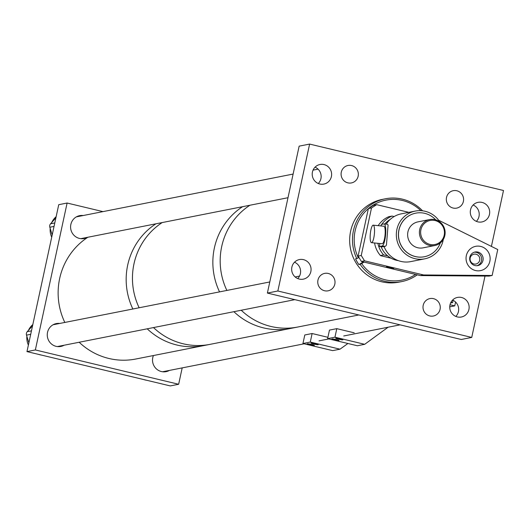 <?xml version="1.0" encoding="UTF-8"?>
<svg xmlns="http://www.w3.org/2000/svg" width="530" height="530" viewBox="0 0 530 530"><rect width="100%" height="100%" fill="white"/><g stroke="black" fill="none" stroke-linecap="round" stroke-linejoin="round"><path stroke-width="0.79" d="M420.866 210.675A40.777 39.584 78.8 0 0 373.365 205.004A40.777 39.584 78.8 0 0 368.476 208.522M368.37 208.608A40.777 39.584 78.8 0 0 358.313 257.812L358.916 257.447M422.576 210.821A42.201 40.962 78.8 0 0 385.303 198.796A42.201 40.962 78.8 0 0 372.318 203.845A42.201 40.962 78.8 0 0 356.789 258.6L358.313 257.812M385.303 198.796L382.501 199.353A42.201 40.962 78.8 0 0 369.509 204.401A42.201 40.962 78.8 0 0 352.463 255.612A42.201 40.962 78.8 0 0 398.851 282.152L401.66 281.602A42.201 40.962 78.8 0 0 414.652 276.547A42.201 40.962 78.8 0 0 417.249 274.825M356.789 258.6L355.531 258.852A42.201 40.962 78.8 0 0 358.883 264.602L361.665 263.569A40.777 39.584 78.8 0 0 415.58 274.427M360.142 264.357A42.201 40.962 78.8 0 0 401.66 281.602M363.156 261.873A3.339 3.24 78.8 0 1 362.487 262.416L364.077 262.098A3.339 3.24 -101.2 0 1 364.077 262.098L361.665 263.569M362.487 262.416L358.883 264.602M388.881 216.671L392.021 216.048A24.433 23.717 78.8 0 0 381.766 224.356M381.249 225.137A24.433 23.717 78.8 0 0 380.772 225.919M380.454 255.533L383.594 254.917A24.433 23.717 78.8 0 1 377.883 243.31M392.021 216.048L394.134 216.551M387.728 255.904L383.594 254.917M249.935 205.236A66.634 64.68 78.8 0 0 221.712 246.516A66.634 64.68 78.8 0 0 226.873 290.44A66.634 64.68 78.8 0 1 249.935 205.236M242.607 206.68A66.634 64.68 78.8 0 0 214.385 247.96A66.634 64.68 78.8 0 0 219.546 291.884A66.634 64.68 78.8 0 1 242.607 206.68M358.83 314.966L297.847 327.01A66.634 64.68 78.8 0 1 294.607 327.56A66.634 64.68 78.8 0 1 241.23 310.242A66.634 64.68 78.8 0 0 297.847 327.01L135.793 359.022A66.634 64.68 78.8 0 1 79.175 342.254M233.902 311.693A66.634 64.68 78.8 0 0 290.519 328.454A66.634 64.68 78.8 0 1 233.902 311.693M162.207 222.567A66.634 64.68 78.8 0 0 133.977 263.841A66.634 64.68 78.8 0 0 139.145 307.764A66.634 64.68 78.8 0 1 162.207 222.567M155.919 223.806A66.634 64.68 78.8 0 0 127.697 265.086A66.634 64.68 78.8 0 0 132.864 309.01A66.634 64.68 78.8 0 1 130.976 254.34A66.634 64.68 78.8 0 1 155.919 223.806M153.501 327.573A66.634 64.68 78.8 0 0 210.119 344.341A66.634 64.68 78.8 0 1 153.501 327.573M147.221 328.812A66.634 64.68 78.8 0 0 203.838 345.58A66.634 64.68 78.8 0 1 147.221 328.812M153.422 355.537A11.653 11.315 78.8 0 0 161.398 371.55A11.653 11.315 78.8 0 0 166.109 371.649A11.653 11.315 78.8 0 0 169.428 370.41M59.777 323.446A11.653 11.315 78.8 0 0 56.319 323.572A11.653 11.315 78.8 0 0 47.256 334.774A11.653 11.315 78.8 0 0 56.127 346.348A11.653 11.315 78.8 0 0 60.837 346.441A11.653 11.315 78.8 0 0 64.123 345.222M83.197 215.531A11.653 11.315 78.8 0 0 79.659 215.65A11.653 11.315 78.8 0 0 70.589 226.853A11.653 11.315 78.8 0 0 79.46 238.42A11.653 11.315 78.8 0 0 84.171 238.52A11.653 11.315 78.8 0 0 87.384 237.341M182.194 367.893L178.65 384.263L170.276 385.919L26.97 351.609L58.737 204.686L67.111 203.03L102.986 211.622M26.97 351.609L35.351 349.952L67.111 203.03M178.65 384.263L35.351 349.952M146.691 380.268A17.305 16.801 -101.2 0 1 145.227 379.99A17.305 16.801 -101.2 0 1 143.789 379.579M54.04 226.409L49.827 227.237L52.192 234.962M49.827 227.237A3.551 3.452 -101.2 0 1 50.575 223.779L54.789 222.951M55.882 217.883L50.575 223.779M51.708 237.195A17.305 16.801 -101.2 0 1 50.191 228.423M51.755 222.474A17.305 16.801 -101.2 0 1 56.14 216.69M41.446 355.074A17.305 16.801 -101.2 0 1 39.988 354.789A17.305 16.801 -101.2 0 1 38.544 354.378M30.713 334.304L26.5 335.139L28.865 342.864M26.5 335.139A3.551 3.452 -101.2 0 1 27.249 331.681L31.462 330.846M32.555 325.784L27.249 331.681M28.382 345.09A17.305 16.801 -101.2 0 1 26.864 336.318M28.428 330.369A17.305 16.801 -101.2 0 1 32.814 324.585M87.881 237.248A66.634 64.68 78.8 0 0 62.938 267.782A66.634 64.68 78.8 0 0 64.819 322.445M318.298 183.506A9.984 9.692 78.8 0 0 315.065 167.149M312.442 172.025A9.984 9.692 78.8 0 0 323.85 184.089A9.984 9.692 78.8 0 0 331.396 176.563A9.984 9.692 78.8 0 0 319.981 164.499A9.984 9.692 78.8 0 0 312.442 172.025M297.747 278.575A9.984 9.692 78.8 0 0 294.514 262.217M291.891 267.094A9.984 9.692 78.8 0 0 303.299 279.158A9.984 9.692 78.8 0 0 310.838 271.632A9.984 9.692 78.8 0 0 299.43 259.561A9.984 9.692 78.8 0 0 291.891 267.094M455.82 316.423A9.984 9.692 78.8 0 0 452.587 300.066M449.963 304.942A9.984 9.692 78.8 0 0 461.372 317.006A9.984 9.692 78.8 0 0 468.911 309.48A9.984 9.692 78.8 0 0 457.503 297.409A9.984 9.692 78.8 0 0 449.963 304.942M476.371 221.355A9.984 9.692 78.8 0 0 473.138 204.997M470.514 209.873A9.984 9.692 78.8 0 0 481.922 221.944A9.984 9.692 78.8 0 0 489.462 214.411A9.984 9.692 78.8 0 0 478.053 202.347A9.984 9.692 78.8 0 0 470.514 209.873M446.532 197.385A8.884 8.626 78.8 0 0 456.681 208.118A8.884 8.626 78.8 0 0 463.392 201.42A8.884 8.626 78.8 0 0 453.243 190.687A8.884 8.626 78.8 0 0 446.532 197.385M341.293 172.184A8.884 8.626 78.8 0 0 351.443 182.923A8.884 8.626 78.8 0 0 358.147 176.225A8.884 8.626 78.8 0 0 347.998 165.486A8.884 8.626 78.8 0 0 341.293 172.184M317.96 280.085A8.884 8.626 78.8 0 0 328.116 290.818A8.884 8.626 78.8 0 0 334.821 284.12A8.884 8.626 78.8 0 0 324.671 273.387A8.884 8.626 78.8 0 0 317.96 280.085M423.205 305.28A8.884 8.626 78.8 0 0 433.354 316.019A8.884 8.626 78.8 0 0 440.066 309.321A8.884 8.626 78.8 0 0 429.909 298.582A8.884 8.626 78.8 0 0 423.205 305.28M485.003 276.07L471.733 337.424L461.266 339.492L267.385 293.07L299.152 146.147L309.619 144.081L503.5 190.502L491.409 246.41M309.619 144.081L277.852 291.003L267.385 293.07M471.733 337.424L277.852 291.003M313.773 344.036A3.67 0.358 12.2 0 1 311.05 343.089A3.67 0.358 12.2 0 1 315.502 343.692A3.67 0.358 12.2 0 1 318.225 344.639A3.67 0.358 12.2 0 1 313.773 344.036M309.904 344.798A3.67 0.358 12.2 0 1 307.181 343.851A3.67 0.358 12.2 0 1 311.64 344.46A3.67 0.358 12.2 0 1 314.363 345.408A3.67 0.358 12.2 0 1 309.904 344.798M312.117 333.529L304.79 334.973L302.941 343.513L310.275 342.062L312.117 333.529L327.918 337.305M310.275 342.062L340.002 349.184L332.674 350.628L302.941 343.513M340.002 349.184L347.918 343.493M338.458 339.16A3.67 0.358 12.2 0 1 335.735 338.213A3.67 0.358 12.2 0 1 340.187 338.822A3.67 0.358 12.2 0 1 342.91 339.763A3.67 0.358 12.2 0 1 338.458 339.16M334.589 339.922A3.67 0.358 12.2 0 1 331.866 338.981A3.67 0.358 12.2 0 1 336.318 339.584A3.67 0.358 12.2 0 1 339.041 340.532A3.67 0.358 12.2 0 1 334.589 339.922M336.802 328.653L329.474 330.097L327.626 338.637L334.953 337.186L336.802 328.653L354.225 332.82M334.953 337.186L364.686 344.308L357.359 345.752L327.626 338.637M364.686 344.308L388.139 327.209M475.483 270.532A12.395 12.031 -101.2 0 1 466.327 255.665A12.395 12.031 -101.2 0 1 480.69 246.423A12.395 12.031 -101.2 0 1 489.846 261.297A12.395 12.031 -101.2 0 1 475.483 270.532M477.868 252.068A6.93 6.724 78.8 0 0 469.679 258.673A6.93 6.724 78.8 0 0 477.755 265.61A6.93 6.724 78.8 0 0 477.868 252.068M390.981 267.464A3.73 0.364 -167.8 0 0 386.45 266.848A3.73 0.364 -167.8 0 0 389.219 267.816A3.73 0.364 -167.8 0 0 393.75 268.425A3.73 0.364 -167.8 0 0 390.981 267.464M474.343 252.201A6.93 6.724 -101.2 0 1 477.013 265.709M391.067 258.19L380.573 255.672A24.433 23.717 -101.2 0 1 374.571 242.978M364.521 260.826L361.38 261.449L420.423 275.587L423.563 274.964L364.521 260.826L361.241 255.5L371.517 207.965L376.664 204.653L373.524 205.276L368.376 208.588L371.517 207.965M361.38 261.449L358.101 256.116L361.241 255.5M358.101 256.116L368.376 208.588M408.822 212.351L376.664 204.653M438.674 220.261L497.75 249.55L492.145 275.481L489.005 276.097L420.423 275.587M423.563 274.964L492.145 275.481M389.086 216.624L389.02 216.611A24.433 23.717 -101.2 0 0 378.168 225.661M470.19 257.958A5.015 4.869 -101.2 0 1 473.972 254.181A5.015 4.869 -101.2 0 1 479.703 260.237A5.015 4.869 -101.2 0 1 475.92 264.019A5.015 4.869 -101.2 0 1 470.19 257.958M449.731 306.863L454.753 305.87L455.575 302.054M450.01 304.737L454.753 305.87M450.586 303.008L452.607 302.61L450.977 302.219M453.104 300.305L452.607 302.61M390.232 219.413A22.214 21.558 78.8 0 0 384.807 223.991M381.103 246.695A22.214 21.558 78.8 0 0 398.381 260.654M415.725 213.166A22.214 21.558 78.8 0 0 415.686 213.173A22.214 21.558 78.8 0 0 398.441 236.002A22.214 21.558 78.8 0 0 418.163 257.05A22.214 21.558 78.8 0 0 424.298 256.752A22.214 21.558 78.8 0 0 424.338 256.745M435.72 219.844A22.214 21.558 78.8 0 0 421.9 212.861A22.214 21.558 78.8 0 0 415.772 213.153A22.214 21.558 78.8 0 0 398.527 235.982A22.214 21.558 78.8 0 0 418.25 257.03A22.214 21.558 78.8 0 0 424.378 256.739A22.214 21.558 78.8 0 0 440.291 242.965M429.697 219.552L417.925 221.878A13.237 12.852 78.8 0 0 407.65 235.479A13.237 12.852 78.8 0 0 419.409 248.027A13.237 12.852 78.8 0 0 423.059 247.848L434.825 245.523A13.237 12.852 78.8 0 0 445.107 231.921A13.237 12.852 78.8 0 0 433.348 219.374A13.237 12.852 78.8 0 0 429.697 219.552A13.237 12.852 78.8 0 0 419.416 233.154A13.237 12.852 78.8 0 0 431.175 245.701A13.237 12.852 78.8 0 0 434.825 245.523M433.56 220.288A12.263 11.899 78.8 0 0 420.681 231.305A12.263 11.899 78.8 0 0 431.546 244.674A12.263 11.899 78.8 0 0 444.425 233.65A12.263 11.899 78.8 0 0 433.56 220.288M384.058 246.549A24.34 23.631 78.8 0 0 404.006 261.933A24.34 23.631 78.8 0 0 410.724 261.608L424.709 258.845A24.34 23.631 78.8 0 0 443.285 239.481M439.814 221.924A24.34 23.631 78.8 0 0 421.993 210.755A24.34 23.631 78.8 0 0 415.275 211.079A24.34 23.631 78.8 0 0 396.374 236.102A24.34 23.631 78.8 0 0 417.991 259.17A24.34 23.631 78.8 0 0 424.709 258.845M415.275 211.079L401.29 213.842A24.34 23.631 78.8 0 0 386.238 224.137M387.019 224.236A11.104 2.557 95.6 0 1 387.198 224.23A11.104 2.557 95.6 0 1 388.079 225.144L386.443 244.959A11.104 2.557 95.6 0 1 385.197 246.324L382.097 246.019A11.104 2.557 95.6 0 0 385.595 234.843A11.104 2.557 95.6 0 0 384.104 223.925A11.104 2.557 95.6 0 0 383.925 223.932L381.308 224.448L381.183 225.959M371.623 242.667A8.798 2.027 95.6 0 1 371.477 242.674A8.798 2.027 95.6 0 1 370.298 234.028A8.798 2.027 95.6 0 1 373.067 225.177A8.798 2.027 95.6 0 1 373.206 225.17A8.798 2.027 95.6 0 1 374.392 233.816A8.798 2.027 95.6 0 1 371.623 242.667M383.733 226.231A8.798 2.027 95.6 0 1 383.872 226.224A8.798 2.027 95.6 0 1 385.058 234.869A8.798 2.027 95.6 0 1 382.289 243.72A8.798 2.027 95.6 0 1 382.143 243.727A8.798 2.027 95.6 0 1 382.011 243.694M385.197 246.324L382.58 246.841L379.48 246.536L382.097 246.019M379.48 246.536L379.732 243.489M318.06 169.136L313.058 170.13M293.116 174.065L76.34 216.883M288.002 197.716L80.759 238.652M400.11 324.85L343.731 335.98M328.832 338.928L319.047 340.856M304.154 343.798L162.571 371.768M299.529 276.09L295.15 276.952M269.783 281.96L53.08 324.764M294.865 299.649L57.339 346.567M371.477 242.674L382.143 243.727M387.198 224.23L384.104 223.925M373.206 225.17L383.872 226.224"/></g></svg>
